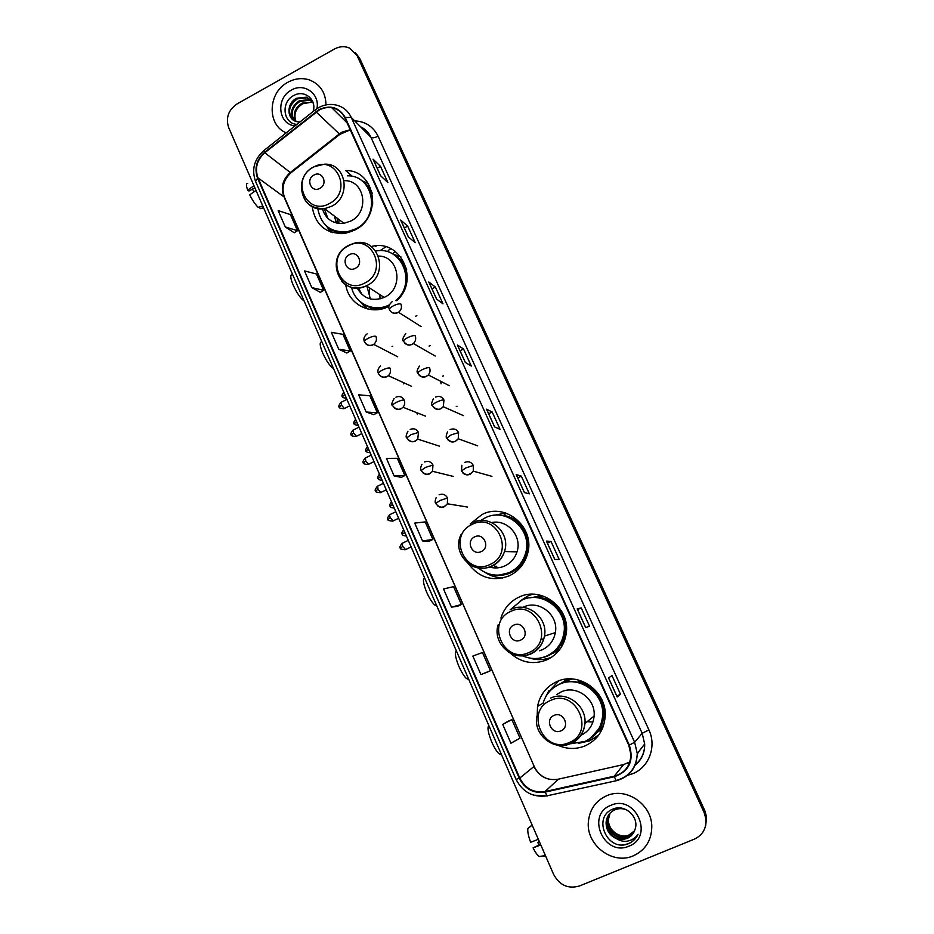 <?xml version="1.0" encoding="UTF-8"?>
<svg xmlns="http://www.w3.org/2000/svg" width="934" height="934" viewBox="0 0 934 934"><rect width="100%" height="100%" fill="white"/><g stroke="black" fill="none" stroke-linecap="round" stroke-linejoin="round"><path stroke-width="1.4" d="M558.182 745.39C567.253 749.313 576.29 749.453 585.268 745.799C597.375 740.008 604.006 730.248 605.174 716.506C607.228 691.358 578.391 670.986 556.641 681.703C546.238 686.665 539.864 694.908 537.529 706.431L537.178 716.016M558.777 680.851L550.488 689.782M510.162 653.029C521.137 662.778 533.372 665.043 546.857 659.824C557.656 654.594 564.089 645.943 566.167 633.859C570.791 608.092 541.381 585.63 518.872 597.188C509.941 601.508 503.963 608.466 500.939 618.074M532.52 594.222L527.99 595.892L520.203 600.971M468.308 563.599C479.025 577.866 492.697 581.94 509.322 575.799C518.452 571.328 524.499 564.136 527.441 554.189C535.859 527.757 505.691 501.873 481.956 514.552L470.164 523.997M500.04 577.621L502.854 577.994M345.802 284.882C348.44 304.542 371.23 316.042 388.918 306.282L388.918 306.282M364.237 304.753L367.436 308.921M312.178 206.671C315.494 225.794 326.702 234.632 345.813 233.185L354.838 230.009C382.94 216.735 375.573 169.953 345.708 170.56L352.41 176.444M330.578 229.449L332.492 232.601M390.319 353.531L390.155 352.865M403.78 383.909L403.406 382.59M417.405 414.521L416.798 412.688M441.082 383.827L440.638 381.27M371.463 309.131L369.934 307.706M558.474 684.727L568.923 678.925M565.455 680.244L562.198 682.672M597.141 732.419L600.55 730.119M530.979 597.678L541.475 595.834M538.918 595.915L535.03 597.071M396.716 300.69C420.323 280.002 400.464 238.287 371.347 246.529M505.784 513.035L493.689 515.393M594.409 738.35L597.737 736.342M705.672 825.726L706.571 816.923L704.785 810.607L360.057 59.075L356.986 54.639M357.068 55.585L349.736 48.148C344.716 45.976 339.591 46.268 334.384 49.058L237.119 103.884C228.375 109.955 225.561 117.847 228.667 127.573L553.64 874.457C559.629 885.374 568.269 889.203 579.547 885.957L694.347 839.141C702.683 835.159 706.536 828.423 705.929 818.92L704.131 812.545L357.068 55.585L358.574 57.336L355.492 52.888L358.574 57.336L704.458 811.576L358.574 57.336L360.057 59.075M705.345 826.753L706.256 817.915L704.458 811.576L706.256 817.915L705.345 826.753M287.859 82.285C267.789 92.536 266.692 124.993 286.236 132.85C266.692 124.993 267.789 92.536 287.859 82.285C294.747 78.538 301.729 77.685 308.792 79.729C301.729 77.685 294.747 78.538 287.859 82.285M606.528 795.803C595.647 800.893 589.587 809.568 588.373 821.85C585.992 844.92 612.552 865.258 633.322 855.824C645.464 850.138 651.628 840.355 651.792 826.462C651.745 804.057 625.873 786.767 606.528 795.803C595.647 800.893 589.587 809.568 588.373 821.85C585.992 844.92 612.552 865.258 633.322 855.824C645.464 850.138 651.628 840.355 651.792 826.462C651.745 804.057 625.873 786.767 606.528 795.803M319.136 110.072C323.222 107.854 327.449 107.083 331.803 107.76C337.781 108.916 342.113 112.267 344.798 117.824L628.804 745.344L630.905 754.602C630.38 765.88 624.834 773.083 614.257 776.189L545.047 791.553C533.711 793.153 525.293 788.658 519.783 778.069L257.994 177.892C254.643 168.307 256.908 159.924 264.789 152.756L319.136 110.072M318.938 109.628L264.52 152.37C256.441 159.714 254.13 168.307 257.562 178.137L519.292 778.279C524.931 789.137 533.571 793.737 545.187 792.102L614.409 776.738C629.166 771.297 634.139 760.755 629.306 745.122L345.253 117.579C339.182 107.258 330.402 104.608 318.938 109.628M617.222 696.916L608.583 677.886L617.176 696.974L620.491 694.301L612.004 675.621L608.524 677.921L617.176 696.974M616.767 695.923L620.491 694.301M585.665 627.578L589.564 626.259L581.228 607.917L577.177 608.875L585.665 627.578M577.247 608.863L585.735 627.555L577.177 608.875M577.562 609.575L581.228 607.917M554.749 559.454L559.186 559.443L551.002 541.428L546.413 541.09L554.749 559.454M546.495 541.136L554.819 559.454L546.413 541.09M547.394 543.109L551.002 541.428M524.383 492.568L529.356 493.829L521.324 476.13L516.198 474.542L524.383 492.568M516.304 474.624L524.464 492.592L516.198 474.542M517.763 477.834L521.324 476.13M380.523 175.674L387.89 182.585L380.512 166.369L373.04 159.177L380.523 175.674M373.226 159.445L380.64 175.779L373.04 159.177M377.196 168.167L380.512 166.369M408.286 236.816L415.21 242.677L407.703 226.191L400.674 220.039L408.286 236.816M400.838 220.272L408.392 236.909L400.674 220.039M404.34 227.966L407.703 226.191M436.54 299.055L442.996 303.83L435.372 287.042L428.788 281.975L436.54 299.055M428.939 282.173L436.645 299.125L428.788 281.975M431.952 288.804L435.372 287.042M465.295 362.404L471.285 366.046L463.521 348.966L457.403 345.02L465.295 362.404M457.543 345.183L465.389 362.462L457.403 345.02M460.053 350.705L463.521 348.966M494.576 426.896L500.064 429.371L492.16 411.987L486.532 409.197L494.576 426.896M486.661 409.314L494.658 426.943L486.532 409.197M488.657 413.704L492.16 411.987M326.001 104.9C325.639 92.244 319.907 83.85 308.792 79.729C319.907 83.85 325.639 92.244 326.001 104.9M451.461 607.158L461.408 604.496L453.574 586.645L443.522 588.98L451.461 607.158L457.753 606.236M480.928 674.57L490.443 670.705L482.469 652.539L472.837 656.065L480.928 674.57L486.731 672.387M508.119 721.246L502.69 724.387L510.933 743.231L520.005 738.129L511.89 719.624L508.073 721.27M366.186 412.034L377.313 412.735L369.887 395.794L358.656 394.802L366.186 412.034L373.857 414.649M338.75 349.258L350.25 351.009L342.941 334.36L331.36 332.329L338.75 349.258L346.853 352.982M311.793 287.579L323.643 290.346L316.463 273.977L304.531 270.942L311.793 287.579L320.304 292.365M285.302 226.95L297.479 230.686L290.427 214.598L278.157 210.594L285.302 226.95L294.198 232.764M422.53 540.949L432.886 539.455L425.192 521.908L414.731 523.098L422.53 540.949L429.301 541.253M394.101 475.92L404.854 475.546L397.3 458.302L386.442 458.384L394.101 475.92L401.34 477.402M404.854 475.546L401.281 477.426M377.313 412.735L373.81 414.684M350.25 351.009L346.794 353.017M323.643 290.346L320.257 292.389M297.479 230.686L294.152 232.788M432.886 539.455L429.243 541.276M461.408 604.496L457.707 606.271M490.443 670.705L486.672 672.422M502.69 724.387L511.89 719.624M295.506 121.198C292.657 113.878 294.852 107.865 302.079 103.149L311.582 102.156L313.112 102.705M295.95 121.362C293.439 114.158 295.704 108.286 302.733 103.767L311.582 102.156M293.86 120.393C289.587 112.757 291.455 106.184 299.452 100.685L309.002 99.681L312.621 101.397M294.245 120.614C290.346 113.037 292.307 106.604 300.118 101.304L309.656 100.3L312.738 101.666M299.487 122.342L297.409 121.735L299.966 121.969M297.409 121.735C286.738 120.393 285.851 103.172 296.802 98.198L306.399 97.183L312.563 101.269M292.751 119.61C287.333 111.917 288.91 104.982 297.467 98.817L307.053 97.813L311.828 100.428M313.018 111.613L313.077 111.426C317.093 99.938 304.694 89.652 294.479 95.163C280.398 101.316 282.862 123.638 296.907 124.385M316.918 108.659C320.187 93.855 304.075 82.297 291.361 90.131C275.437 98.128 278.134 124.607 295.074 125.845M313.194 102.938L312.014 102.565M254.2 191.715L252.343 189.17M253.978 185.738L247.673 190.139L248.969 191.026L254.865 187.792M247.685 183.484C246.062 183.309 246.051 185.527 247.673 190.139M262.816 206.04L258.158 207.325C255.344 204.558 252.519 200.39 249.705 194.844L256.021 190.443M259.454 206.963L260.201 208.679L263.563 207.768M260.201 208.679L261.205 208.41M304.087 300.9L302.955 300.118C299.592 296.965 296.347 291.957 293.206 285.092C290.789 279.313 290.182 275.915 291.385 274.9M319.837 188.341C328.499 184.033 322.288 170.093 313.929 175.055C305.301 179.351 311.454 193.256 319.837 188.341M322.393 208.842C325.826 219.303 333.018 224.125 343.969 223.319L350.822 221.031C370.109 211.878 364.68 179.748 344.109 180.659M317.793 208.597C320.934 225.164 330.823 232.881 347.448 231.725L355.807 228.842C380.99 216.922 374.16 174.985 347.355 175.825M372.619 204.674C373.063 195.545 370.074 188.108 363.665 182.363M380.652 250.254L385.882 246.821M375.55 246.389L376.624 245.805M339.077 219.63L338.668 223.413M337.232 218.229L337.256 223.203M334.43 216.116L336.322 222.993M324.273 208.702L327.857 218.346M328.675 227.744C334.43 231.924 340.945 233.442 348.219 232.297L351.99 231.352M329.924 228.97L332.411 232.578M330.823 232.064L326.375 225.946M361.388 180.495L368.323 183.461M333.496 368.498L332.06 367.552C328.873 364.564 325.779 359.765 322.779 353.145C320.187 346.923 319.545 343.257 320.852 342.148M355.364 268.291C364.19 264.053 357.827 249.798 349.328 254.702C340.548 258.928 346.841 273.16 355.364 268.291M357.127 287.917C363.279 298.635 372.292 301.799 384.166 297.421L384.808 297.105C404.107 288.244 399.098 256.079 378.539 256.044M395.666 300.585C417.218 283.329 401.877 245.549 375.842 251.036M405.158 287.847C408.788 274.935 405.776 264.427 396.121 256.313M380.08 298.892L379.811 294.595M369.49 287.917L369.631 297.724M366.934 286.259L370.389 298.962M358.434 287.87L361.983 294.56M364.003 304.367C371.884 308.991 380.22 309.458 389.011 305.78M351.604 287.403C354.967 303.807 374.195 312.843 389.291 304.869M366.35 308.629L360.127 301.624M392.128 253.698L400.919 256.908M436.82 605.956L434.52 604.823C431.905 602.29 429.301 598.11 426.698 592.296C423.441 584.31 422.623 579.559 424.258 578.041M481.255 551.562C490.619 547.593 483.742 532.17 474.717 536.863C465.401 540.821 472.207 556.22 481.255 551.562M489.183 566.961C494.541 568.549 499.783 568.199 504.897 565.911C510.875 562.992 514.914 558.31 517.004 551.866C522.363 536.244 507.372 519.024 491.716 522.561M478.325 568.012C487.817 575.624 498.184 577.13 509.427 572.519C517.471 568.584 522.83 562.256 525.492 553.535C533.244 529.952 506.31 506.578 485.026 517.938L480.531 520.588M499.2 575.122L509.929 572.495C517.961 568.572 523.309 562.256 525.97 553.547C531.212 536.688 518.93 517.471 501.897 515.521M505.341 512.894L504.337 513.058M494.401 566.156L498.487 567.767M504.208 577.656C497.39 577.983 491.109 576.278 485.365 572.565M507.104 513.49L505.913 513.338L503.589 515.498C526.858 518.323 536.805 551.69 518.837 567.347L520.11 567.767M468.833 679.543L466.346 678.458C463.894 676.053 461.419 672.048 458.921 666.432C455.43 657.851 454.543 652.714 456.259 651.033M520.612 640.117C530.15 636.241 523.11 620.445 513.922 625.068C504.418 628.944 511.4 644.705 520.612 640.117M539.502 650.753L542.339 649.714C549.461 646.258 553.792 640.572 555.333 632.633C558.952 615.039 538.86 599.219 523.332 607.158M522.725 655.901C530.757 659.357 538.766 659.392 546.74 656.007C556.279 651.395 561.988 643.76 563.903 633.112C568.222 610.1 541.953 589.844 521.791 600.177L510.139 609.832M545.935 656.357L547.184 655.831C556.699 651.22 562.408 643.608 564.311 632.972C567.86 613.288 548.842 594.141 529.788 597.842M541.311 596.114L538.498 596.639M552.835 653.566L560.4 648.605M541.031 596.592L533.081 597.503M531.516 594.234L529.52 595.238M547.044 658.762L549.285 658.622M551.807 657.081C544.522 660.104 537.108 660.42 529.555 658.038M541.638 595.542L540.494 597.562C561.416 600.562 573.056 628.349 560.353 645.522L562.221 645.686M501.336 754.695L498.849 753.633C496.538 751.333 494.191 747.492 491.786 742.086C488.097 732.968 487.104 727.434 488.821 725.473M560.925 730.855C570.662 727.072 563.436 710.879 554.072 715.421C544.394 719.203 551.539 735.35 560.925 730.855M580.96 735.315C588.805 731.427 593.183 725.006 594.106 716.063C595.892 698.865 576.185 684.552 561.194 691.907L556.851 694.452M570.966 743.709L584.918 741.421C595.623 736.296 601.531 727.668 602.64 715.526C604.625 693.063 578.87 674.722 559.396 684.307C551.095 688.195 545.619 694.592 542.969 703.524M593.09 736.12C599.114 730.575 602.418 723.616 602.99 715.234C604.975 692.818 579.255 674.5 559.816 684.073L557.423 685.264M599.71 729.968L603.049 727.002M596.803 732.711L602.815 725.928M572.554 679.018L565.187 681.143L560.435 683.805M595.11 737.977L597.106 737.101M557.855 681.201L556.384 682.777M569.18 678.925L565.432 681.003M584.742 741.491L591.21 739.518M598.904 734.801L589.763 740.837L578.286 743.382M545.748 696.752L548.958 690.623L550.862 690.063M578.671 680.069L578.228 681.481C597.573 684.669 609.949 708.766 601.006 726.29L603.469 725.8M547.768 693.623L548.958 690.623M415.63 316.206L416.844 315.739M429.068 346.07L430.189 345.638M442.611 376.18L443.568 375.795M456.271 406.547L457.006 406.255M392.058 346.526L392.735 346.234M538.358 839.316L530.64 842.27C528.27 835.778 527.371 831.155 527.932 828.411L532.205 825.189M540.517 844.301L533.081 847.885L540.798 844.943M533.081 847.885C535.392 852.485 537.435 855.357 539.222 856.525L545.631 856.034M539.257 841.394L537.891 842.445L539.432 841.803M538.755 845.036L537.891 842.445M532.1 824.956L529.123 827.501M634.466 831.015L628.78 835.37C619.44 839.491 607.345 830.384 608.232 819.55L609.925 813.28M634.56 830.793L629.026 834.961C619.697 839.071 607.614 829.987 608.501 819.165L610.089 813.105M634.069 831.879L627.823 837.027C618.436 841.16 606.259 832.007 607.158 821.103L609.33 813.981M634.174 831.669L628.068 836.619C618.682 840.74 606.528 831.599 607.439 820.706L609.47 813.806M616.814 838.802L626.971 838.522C631.01 836.747 633.696 833.723 635.015 829.427C639.673 817.25 625.079 803.87 613.358 808.937C591.969 816.351 606.68 851.481 627.333 844.138L628.36 843.741C632.785 841.849 636.019 838.697 638.039 834.26C635.505 837.915 632.038 840.191 627.648 841.079C623.877 841.744 620.258 840.985 616.814 838.802C609.844 835.848 606.259 830.466 606.073 822.679C606.598 816.678 609.505 812.393 614.806 809.813C618.705 808.202 622.733 808.272 626.901 810.023M633.731 832.509L627.099 838.288C617.666 842.433 605.442 833.233 606.353 822.282L608.898 814.541M610.789 805.365C585.42 814.787 604.228 857.377 629.002 846.134C654.722 836.689 635.365 793.818 610.789 805.365M637.537 835.311C634.034 841.417 628.851 844.581 621.974 844.826M704.785 810.607L704.131 812.545M614.257 776.189L623.573 764.572L629.796 762.039M519.783 778.069L533.921 766.545C539.163 776.563 547.161 780.789 557.925 779.26L623.97 764.479M350.192 129.721L342.148 132.091L339.334 133.947L290.264 172.521C282.733 179.316 280.585 187.29 283.808 196.444L534.131 766.265C536.746 772.138 541.125 776.294 547.242 778.722M354.698 120.86C365.439 121.455 373.226 126.569 378.072 136.212L648.896 729.898L642.183 733.307L370.926 137.251C368.697 132.488 365.252 129.02 360.606 126.826M648.896 729.898C656.777 746.266 649.095 767.223 632.855 773.644L627.508 775.348M634.957 765.109C641.471 759.739 644.717 752.699 644.682 744.013L642.183 733.307L634.641 742.273L637.268 753.551C636.719 767.725 629.808 776.761 616.533 780.672L616.755 780.392M318.424 107.737L315.248 109.85L315.914 111.648M263.703 150.713C254.13 159.434 251.409 169.661 255.566 181.406L257.562 178.137M519.292 778.279L516.023 779.318C522.701 792.184 533.022 797.683 546.985 795.826L547.593 795.92M547.242 795.99L533.501 795.149M545.187 792.102L546.985 795.826L616.533 780.672M315.003 110.037L264.077 150.409L264.52 152.37M614.409 776.738L616.055 780.544C629.458 776.714 636.521 767.713 637.268 753.551L644.682 744.013C644.869 752.734 641.646 759.856 635.015 765.366M629.306 745.122L634.641 742.273L351.207 117.334L345.253 117.579M318.949 107.445C324.273 104.666 329.749 103.802 335.411 104.877C342.673 106.406 347.938 110.551 351.207 117.334L370.926 137.251C372.362 138.197 374.744 137.847 378.072 136.212M623.877 771.215L625.348 769.733M545.047 791.553L558.45 779.143M316.194 112.033L339.836 134.379L290.813 172.907L264.789 152.756M257.994 177.892L284.461 197.237L534.131 766.265M291.175 171.798L290.813 172.907C283.422 179.947 281.309 188.061 284.461 197.237M339.941 133.492L339.836 134.379L350.262 129.884M390.937 248.736L388.252 250.417M329.504 203.495C353.286 191.739 336.135 153.631 313.369 167.233C289.902 178.919 306.574 216.84 329.504 203.495M301.845 184.29C301.273 200.6 308.85 208.726 324.565 208.667L331.698 206.251C351.861 196.595 346.035 162.913 324.53 164.174L313.964 166.742M327.437 226.834L331.313 229.951L341.237 233.687M372.327 193.431C370.261 188.306 366.992 184.278 362.497 181.348M364.855 282.979C389.046 271.409 371.51 232.426 348.359 245.887C324.483 257.387 341.529 296.171 364.855 282.979M341.622 281.321C348.592 288.291 356.823 289.797 366.303 285.851L366.969 285.524C390.832 274.351 377.675 234.924 353.157 243.587L348.977 245.222M362.24 303.246L370.494 307.916L380.348 309.259M406.734 269.856C404.422 263.295 400.312 258.356 394.417 255.064M496.514 567.113L496.001 566.121M490.058 564.463C515.755 553.617 496.783 511.447 472.23 524.359C446.884 535.147 465.319 577.06 490.058 564.463M467.911 563.284C475.336 568.806 483.333 569.787 491.868 566.214C498.102 563.167 502.317 558.275 504.5 551.527C511.096 532.695 489.626 513.583 472.511 522.713M494.179 575.017C503.519 576.313 511.75 573.756 518.837 567.347C512.311 573.219 504.699 575.823 496.012 575.157M529.193 652.422C555.356 641.821 535.929 598.647 510.933 611.361C485.12 621.916 503.986 664.821 529.193 652.422M508.4 651.967C515.626 656.462 523.122 657.116 530.897 653.928C538.334 650.321 542.864 644.367 544.475 636.066C548.258 617.643 527.29 601.076 511.073 609.377M543.436 640.152L541.195 638.307M540.401 658.015C548.748 656.649 555.403 652.492 560.353 645.522C555.963 651.64 550.161 655.598 542.934 657.408M569.273 742.518C595.927 732.186 576.021 687.949 550.558 700.465C524.278 710.751 543.6 754.707 569.273 742.518M570.861 743.756C579.255 739.74 583.948 732.98 584.941 723.453C586.809 705.45 566.226 690.448 550.558 698.13M592.927 722.017L587.159 721.667M588.455 739.6C594.024 736.517 598.204 732.081 601.006 726.29L590.557 738.199M390.47 311.256C392.525 313.45 394.977 313.929 397.826 312.68L398.491 312.283C401.27 310.065 402.087 307.333 400.931 304.064C399.495 303.515 396.997 304.087 393.436 305.792C390.575 307.356 389.221 308.617 389.373 309.598C389.478 308.092 386.513 307.053 392.327 301.519M389.63 309.89L389.373 309.598C391.311 313.182 394.358 314.069 398.491 312.283L421.094 326.585M342.58 396.588L344.518 394.615L343.864 392.338M345.989 397.195L344.518 394.615M404.679 343C406.757 345.171 409.209 345.638 412.034 344.413L413.377 343.502C415.653 341.26 416.249 338.68 415.151 335.761C413.75 335.306 411.252 335.925 407.679 337.629C404.796 339.17 403.406 340.396 403.535 341.307C401.935 340.455 402.682 337.898 405.776 333.636M403.768 341.564L403.535 341.307C406.535 345.3 409.816 346.024 413.377 343.502L435.221 356.052M354.36 423.697L356.344 421.794L355.679 419.471M357.804 424.375L356.344 421.794M419.016 375.048C421.117 377.184 423.557 377.651 426.371 376.437L428.309 374.966C430.119 372.759 430.527 370.354 429.5 367.751C428.134 367.377 425.647 368.043 422.051 369.747C419.144 371.277 417.731 372.456 417.813 373.285C416.482 372.129 417.031 369.736 419.448 366.105M418.047 373.518L417.813 373.285C420.837 377.441 424.328 378.001 428.309 374.966L449.359 385.73M366.221 451.005L368.253 449.172L367.576 446.814M369.724 451.752L368.253 449.172M433.504 407.387C435.606 409.477 438.058 409.933 440.836 408.753L443.253 406.71L443.989 400.032C442.039 396.658 439.249 395.666 435.594 397.055M443.989 400.032C442.646 399.752 440.171 400.464 436.552 402.157C433.621 403.675 432.185 404.807 432.232 405.566C431.088 405.052 431.461 402.823 433.353 398.876M432.442 405.765L432.232 405.566C436.295 410.108 439.961 410.481 443.253 406.71L463.521 415.653M378.188 478.512L380.266 476.772L379.554 474.355M381.726 479.34L380.266 476.772M448.122 440.031C450.246 442.074 452.675 442.518 455.43 441.362L458.232 438.758L458.594 432.605C456.644 429.196 453.819 428.181 450.141 429.558M458.594 432.605L451.18 434.87L446.767 438.128C445.798 437.567 446.032 435.501 447.491 431.928M446.977 438.303L446.767 438.128C450.853 442.833 454.671 443.043 458.232 438.758L477.706 445.857M390.237 506.24L392.362 504.57L391.638 502.118M393.821 507.139L392.362 504.57M462.89 472.989C465.027 474.974 467.444 475.394 470.152 474.262L473.258 471.145L473.34 465.471C471.366 462.038 468.529 460.999 464.828 462.353M473.34 465.471L465.949 467.876L461.454 470.993L461.851 465.237M461.641 471.133L461.454 470.993C465.284 475.733 469.218 475.78 473.258 471.145L491.926 476.352M402.379 534.178L404.55 532.59L403.803 530.092M406.01 535.147L404.55 532.59M339.462 407.072L341.435 405.087L341.225 402.25L346.934 399.378M365.719 343.677C367.762 345.697 370.133 346.105 372.829 344.915L373.717 344.366C376.309 342.148 377.032 339.474 375.923 336.333C374.417 335.878 371.895 336.497 368.358 338.178C365.579 339.672 364.26 340.875 364.4 341.786C363.221 338.808 364.132 336.182 367.12 333.905M344.401 408.508L341.435 405.087M351.488 434.824L353.519 432.909L353.297 430.002L359.018 427.142M379.788 375.48C381.843 377.464 384.213 377.873 386.874 376.706L388.346 375.69C390.505 373.46 391.054 370.926 389.992 368.078C388.521 367.716 385.999 368.37 382.438 370.062C379.648 371.545 378.293 372.701 378.398 373.53C377.289 370.856 378.001 368.358 380.535 366.035M356.449 436.283L353.519 432.909M363.618 462.785L365.684 460.964L365.451 457.952L371.183 455.127M393.996 407.586C396.063 409.524 398.421 409.921 401.06 408.777L403.021 407.259C404.796 405.076 405.181 402.694 404.177 400.114C402.274 396.775 399.518 395.782 395.923 397.16M404.177 400.114C402.741 399.834 400.231 400.534 396.646 402.227C393.833 403.698 392.455 404.807 392.537 405.566C391.183 405.134 391.72 402.776 394.136 398.479M368.58 464.268L365.684 460.964M375.842 490.969L377.955 489.229L377.71 486.124L383.454 483.322M408.345 439.984C410.411 441.875 412.758 442.249 415.361 441.128L417.743 439.132L418.502 432.442C416.576 429.056 413.809 428.052 410.178 429.418M418.502 432.442L410.995 434.684L406.792 437.894C405.625 437.369 406.01 435.151 407.96 431.216M380.803 492.487L377.955 489.229M388.159 519.374L390.319 517.716C389.443 515.498 389.35 514.436 390.062 514.517L395.818 511.739M422.822 472.697C424.912 474.507 427.235 474.881 429.792 473.783L432.524 471.296L432.956 465.062C431.018 461.641 428.216 460.614 424.573 461.956M432.956 465.062L425.46 467.432L421.176 470.502C420.23 469.58 420.498 467.49 421.981 464.245M393.132 520.915L390.319 517.716M400.569 548.001L402.776 546.425C401.877 544.148 401.783 543.051 402.507 543.133L408.286 540.377M437.462 505.703C439.552 507.454 441.852 507.792 444.362 506.73L447.363 503.788L447.538 497.974C445.576 494.53 442.763 493.467 439.085 494.798M447.538 497.974L440.066 500.484L435.699 503.414C434.859 502.574 435.022 500.624 436.201 497.553M405.554 549.577L402.776 546.425M543.074 703.174L537.529 706.431M706.571 816.923L705.929 818.92M331.803 107.76L347.086 122.868M255.566 181.406L516.023 779.318M627.87 763.557L629.574 762.693M637.268 754.415L638.085 752.489M309.656 100.3L309.002 99.681M307.053 97.813L306.399 97.183M302.955 300.118L303.865 300.409M348.219 232.297L347.448 231.725M343.969 223.319L324.565 208.667C301.519 212.835 292.19 177.682 313.369 167.058M395.059 251.234L393.051 253.873M327.507 226.892L331.313 229.951M332.06 367.552L333.263 367.949M384.166 297.421L366.303 285.851C341.085 298.553 323.234 257.982 348.335 245.549M362.392 303.363L370.494 307.916L371.907 309.691M434.52 604.823L436.68 605.652M517.004 551.866L504.5 551.527C502.2 558.24 497.857 563.097 491.482 566.074C472.826 575.402 451.472 553.22 460.987 534.715M466.346 678.458L468.798 679.45M555.333 632.633L544.475 636.066C542.712 644.355 538.031 650.274 530.43 653.8C512.929 662.206 491.961 643.176 498.161 624.788M541.23 638.167L543.448 640.117M498.849 753.633L501.581 754.812M594.106 716.063L584.941 723.453C583.785 732.992 578.917 739.74 570.324 743.674C553.57 751.403 532.964 734.334 536.875 716.203M343.782 392.14C341.879 394.965 341.412 396.401 342.381 396.436C341.727 397.148 343.093 397.802 346.491 398.374M355.574 419.249C353.659 422.086 353.192 423.522 354.173 423.557C353.496 424.258 354.873 424.9 358.294 425.495M367.459 446.557C365.544 449.382 365.066 450.818 366.046 450.877C365.357 451.566 366.735 452.219 370.179 452.815M379.426 474.063C377.499 476.889 377.032 478.336 378.013 478.418C378.959 478.523 376.367 479.632 382.169 480.356M391.486 501.791C389.56 504.617 389.081 506.065 390.073 506.158C391.019 506.263 388.404 507.36 394.241 508.096M403.64 529.718C401.702 532.555 401.235 534.026 402.227 534.108C403.196 534.248 400.523 535.299 406.407 536.058M340.805 402.472C338.738 405.379 338.225 406.862 339.264 406.92C338.528 407.819 340.093 408.427 343.981 408.718L349.736 405.823M397.697 356.776L373.717 344.366C369.887 346.327 366.782 345.475 364.4 341.786M352.865 430.212C350.775 433.107 350.25 434.602 351.301 434.684C350.554 435.571 352.118 436.178 356.017 436.493L361.82 433.609M411.567 386.326L388.346 375.69C384.224 378.13 380.909 377.418 378.398 373.53M365.019 458.162C362.906 461.069 362.38 462.575 363.431 462.669C362.672 463.556 364.248 464.163 368.148 464.49L374.009 461.606M425.495 416.12L403.021 407.259C399.472 410.411 395.981 409.851 392.537 405.566M377.266 486.334C375.129 489.264 374.592 490.77 375.666 490.875C374.884 491.728 376.449 492.335 380.372 492.697L386.279 489.825M439.447 446.148L417.743 439.132C413.914 442.798 410.259 442.389 406.792 437.894M389.618 514.727C387.447 517.646 386.909 519.164 387.984 519.292C387.201 520.156 388.766 520.763 392.689 521.137L398.655 518.265M453.457 476.457L432.524 471.296C428.601 475.453 424.818 475.184 421.176 470.502M402.052 543.343C399.869 546.273 399.32 547.814 400.406 547.943C399.612 548.783 401.176 549.402 405.111 549.799L411.135 546.927M467.514 507.045L447.363 503.788C443.323 508.4 439.435 508.271 435.699 503.414M539.222 856.525L545.421 855.567"/></g></svg>
